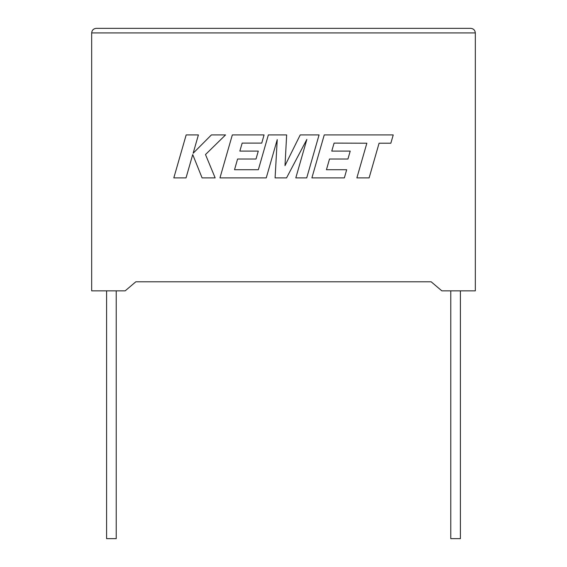 <?xml version="1.0" encoding="UTF-8"?>
<svg xmlns="http://www.w3.org/2000/svg" width="567" height="567" viewBox="0 0 567 567"><rect width="100%" height="100%" fill="white"/><g stroke="black" fill="none" stroke-linecap="round" stroke-linejoin="round"><path stroke-width="0.85" d="M450.772 290.843L450.772 538.65L460.404 538.65L460.404 290.843M116.228 290.843L116.228 538.65L106.596 538.65L106.596 290.843M441.821 290.843L475.323 290.843L475.323 32.936C475.033 30.171 473.502 28.641 470.73 28.35C473.502 28.641 475.033 30.171 475.323 32.936L91.677 32.936L91.677 290.843L125.179 290.843L135.832 281.792L431.168 281.792L441.821 290.843M96.27 28.35C93.498 28.641 91.967 30.171 91.677 32.936C91.967 30.171 93.498 28.641 96.27 28.35L470.73 28.35M186.167 134.918L173.814 177.889L186.033 177.889L192.723 154.557L202.086 177.889L215.162 177.889L205.495 154.557L225.553 134.918L211.413 134.918L193.149 153.246L198.4 134.918L186.167 134.918M319.072 134.918L300.226 134.918L285.003 165.621L286.654 134.918L268.354 134.918L258.354 169.717L234.532 169.717L237.573 159.036L256.015 159.036L258.283 151.091L239.841 151.091L242.166 143.097L261.748 143.097L264.066 134.918L232.321 134.918L219.961 177.889L266.249 177.889L277.235 139.638L275.094 177.889L286.548 177.889L306.839 139.454L295.804 177.889L306.719 177.889L319.072 134.918M334.091 143.104L366.849 143.217L356.877 177.889L369.117 177.889L379.082 143.217L390.847 143.217L393.236 134.918L324.253 134.918L311.893 177.889L344.36 177.889L346.678 169.717L326.45 169.717L329.498 159.036L347.94 159.036L350.208 151.091L331.766 151.091L334.091 143.104"/></g></svg>
